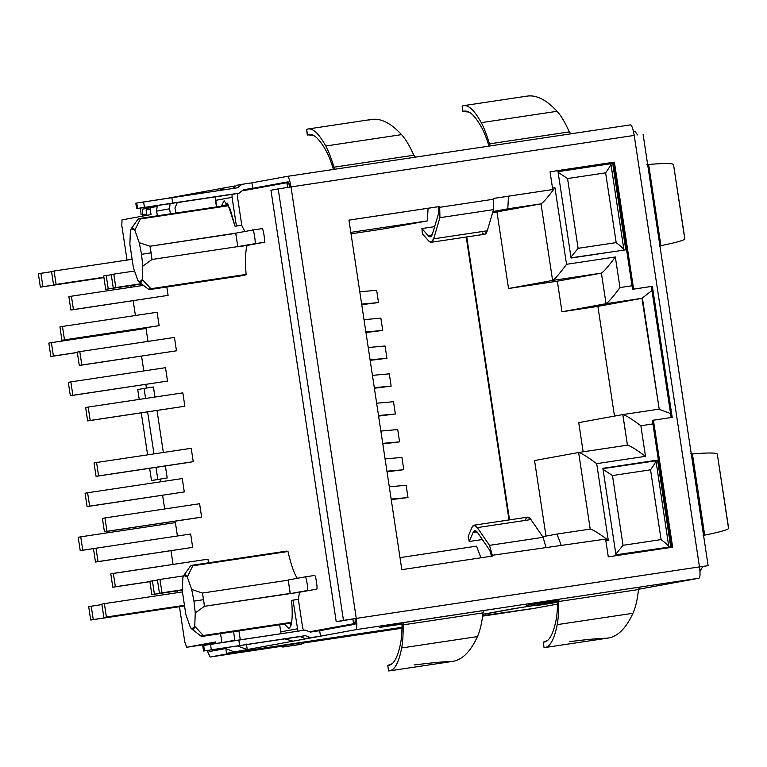 <?xml version="1.0" encoding="UTF-8"?>
<svg xmlns="http://www.w3.org/2000/svg" width="767" height="767" viewBox="0 0 767 767"><rect width="100%" height="100%" fill="white"/><g stroke="black" fill="none" stroke-linecap="round" stroke-linejoin="round"><path stroke-width="1.15" d="M191.692 589.487L193.974 601.136L203.571 599.65L202.45 593.044L191.692 589.487L202.45 593.044L288.258 580.168L202.45 593.044L204.453 606.294L195.249 612.977L194.751 626.332L203.37 635.527L291.661 622.277L203.37 635.527L202.162 636.389L200.849 635.987L203.37 635.527L194.751 626.332L195.249 612.977L193.974 601.136L191.692 589.487L187.292 577.024L191.692 589.487M149.709 289.571L244.894 275.286L246.102 274.423C245.037 260.809 245.373 251.145 247.118 245.411L263.925 242.334C265.833 244.481 263.033 225.977 261.863 228.681C263.033 225.977 265.833 244.481 263.925 242.334L247.118 245.411C245.373 251.145 245.037 260.809 246.102 274.423L150.917 288.708L142.298 279.514L139.345 282.208L137.839 280.329L133.439 267.865L129.882 244.385L130.38 231.02L131.31 228.624L134.839 230.205L140.371 218.95L228.71 205.7L140.371 218.95L139.009 218.557L228.432 205.144L139.009 218.557L137.849 219.41L139.009 218.557L140.371 218.95L134.839 230.205L139.239 242.669L141.521 254.318L151.118 252.822L150.006 246.226L139.239 242.669L134.839 230.205C132.825 226.965 131.339 227.233 130.38 231.02L129.882 244.385L133.439 267.865L137.839 280.329C139.853 283.569 141.339 283.301 142.298 279.514L142.796 266.149L141.521 254.318L139.239 242.669L150.006 246.226L152.01 259.476L237.808 246.6L235.805 233.35L150.006 246.226L235.67 233.168L237.808 246.6L152.01 259.476L142.796 266.149L142.298 279.514L150.917 288.708L149.709 289.571L148.395 289.169L150.917 288.708L243.58 274.883M191.462 565.375L192.814 565.778L287.999 551.492C291 564.752 294.164 573.783 297.5 578.577C294.164 573.783 291 564.752 287.999 551.492L192.814 565.778L191.462 565.375L286.695 551.089L287.999 551.492L286.647 551.099L191.462 565.375L190.302 566.238L191.549 565.365M378.514 302.582L376.655 290.29L359.8 291.796L376.655 290.29L378.514 302.582L361.66 304.087L378.514 302.582L361.746 304.652L378.514 302.582M382.723 330.433L380.863 318.152L364.009 319.657L380.863 318.152L382.723 330.433L365.869 331.948L382.723 330.433L365.955 332.504L382.723 330.433M386.932 358.294L385.072 346.003L368.227 347.509L385.072 346.003L386.932 358.294L370.087 359.8L386.932 358.294L370.164 360.356L386.932 358.294M382.752 229.055L351.027 233.81L382.752 229.055L427.334 220.896L350.816 232.382L427.334 220.896L382.752 229.055M509.01 519.949L466.221 237.032L509.01 519.949M407.996 497.562L391.228 499.633L407.996 497.562L406.136 485.281L407.996 497.562L391.141 499.077L407.996 497.562M403.787 469.711L387.019 471.782L403.787 469.711L401.927 457.42L403.787 469.711L386.932 471.216L403.787 469.711M399.569 441.859L382.81 443.92L399.569 441.859L397.718 429.568L399.569 441.859L382.723 443.364L399.569 441.859M395.36 413.998L378.591 416.069L395.36 413.998L393.5 401.716L395.36 413.998L378.505 415.513L395.36 413.998M389.291 373.855L391.151 386.146L374.382 388.217L391.151 386.146L389.291 373.855L372.436 375.36L389.291 373.855M406.136 485.281L389.291 486.786L406.136 485.281M401.927 457.42L385.072 458.925L401.927 457.42M397.718 429.568L380.863 431.073L397.718 429.568M121.809 225.536L127.034 260.071L121.809 225.536L122.02 219.889L121.809 225.536M130.889 285.583L131.138 287.232L130.889 285.583M133.17 300.693L135.414 315.505L133.17 300.693M137.446 328.976L137.561 329.724L137.446 328.976M141.559 356.128L143.803 370.95L141.559 356.128M145.835 384.411L146.392 388.073L145.835 384.411M160.169 479.212L160.562 481.82L160.169 479.212M162.604 495.281L164.675 508.981L162.604 495.281M166.707 522.442L166.928 523.89L166.707 522.442M170.983 550.716L173.054 564.416L170.983 550.716M177.062 590.887L177.33 592.69L177.062 590.887M179.459 606.716L184.789 641.998L186.649 647.271L215.68 641.96L215.92 643.494L215.68 641.96L186.649 647.271L215.824 642.89L186.649 647.271L184.789 641.998L179.459 606.716M309.983 631.72L353.577 623.753L352.849 618.94L353.577 623.753L309.983 631.72M287.587 187.426L286.877 182.709L242.851 190.762L286.877 182.709L289.274 183.85L286.877 182.709L288.728 182.431L286.877 182.709L287.587 187.426M182.661 201.779L176.947 202.824L182.661 201.779M156.919 206.486L150.016 207.752L151.051 214.578L122.02 219.889L151.051 214.578L150.016 207.752L156.919 206.486M167.196 477.956L151.492 480.516L160.878 479.107L151.492 480.516L149.642 468.311L151.492 480.516L167.196 477.956L165.384 465.943L167.196 477.956M153.448 387.009L154.963 397.047L153.448 387.009L144.062 388.418L153.448 387.009M157.005 410.508L163.352 452.482L157.005 410.508M314.317 575.499C315.486 572.796 318.286 591.299 316.378 589.161L299.571 592.229L298.267 599.353L299.571 592.229L204.453 606.294L290.262 593.418L288.258 580.168L290.185 593.639L306.992 590.571C308.9 592.709 306.1 574.205 304.93 576.909L288.114 579.986L304.94 576.909C306.1 574.205 308.9 592.709 306.992 590.571L290.185 593.639L299.571 592.229L316.378 589.161C318.286 591.299 315.486 572.796 314.317 575.499L304.93 576.909L314.326 575.499M241.624 225.239L244.855 231.49L241.624 225.239M192.67 547.379L95.482 562.048L93.459 548.664L96 548.204L98.023 561.588L95.482 562.048L192.67 547.379L98.023 561.588L192.67 547.379L190.647 534.005L192.67 547.379M175.394 522.615L177.417 535.999L175.394 522.615L80.746 536.823L175.394 522.615M159.133 325.639L61.945 340.299L59.922 326.924L62.463 326.454L64.486 339.839L61.945 340.299L156.593 326.1L64.486 339.839L159.133 325.639L157.11 312.255L159.133 325.639M146.027 328.458L148.05 341.833L146.027 328.458L51.379 342.657L146.027 328.458M168.088 295.372L70.9 310.041L68.877 296.656L71.417 296.196L73.44 309.571L70.9 310.041L168.088 295.372L73.44 309.571L168.088 295.372L166.822 287.002L168.088 295.372M176.477 350.807L79.289 365.476L77.266 352.091L79.797 351.631L81.829 365.006L79.289 365.476L176.477 350.807L81.829 365.006L176.477 350.807L174.454 337.422L176.477 350.807M184.857 406.242L87.668 420.91L85.645 407.526L88.186 407.066L90.209 420.45L87.668 420.91L184.857 406.242L90.209 420.45L184.857 406.242L182.834 392.867L184.857 406.242M165.499 367.69L167.522 381.074L70.334 395.734L68.311 382.359L70.842 381.889L165.499 367.69L70.842 381.889L72.875 395.273L70.334 395.734L167.522 381.074L72.875 395.273L167.522 381.074L165.499 367.69M193.246 461.686L96.057 476.345L94.025 462.971L96.565 462.501L98.588 475.885L96.057 476.345L190.705 462.146L98.588 475.885L193.246 461.686L191.223 448.302L193.246 461.686M182.258 478.56L184.291 491.944L87.102 506.613L85.07 493.229L87.611 492.769L182.258 478.56L87.611 492.769L89.634 506.143L87.102 506.613L184.291 491.944L89.634 506.143L184.291 491.944L182.258 478.56M201.625 517.121L104.437 531.78L102.414 518.406L104.954 517.936L106.977 531.32L104.437 531.78L199.084 517.581L106.977 531.32L201.625 517.121L199.602 503.737L201.625 517.121M207.982 559.172L208.538 562.815L207.982 559.172L113.334 573.371L115.357 586.755L112.816 587.225L110.793 573.841L207.982 559.172M466.739 236.955L509.528 519.873L466.739 236.955M658.728 409.185L622.794 414.573C625.345 415.033 631.366 418.753 640.867 425.743C631.366 418.753 625.345 415.033 622.794 414.573L578.73 422.636L583.15 451.811L578.73 422.636L622.794 414.573L627.425 445.167C629.975 445.617 635.996 449.337 645.488 456.327C635.996 449.337 629.975 445.617 627.425 445.167L578.625 452.482C581.175 452.942 587.196 456.662 596.688 463.651C587.196 456.662 581.175 452.942 578.625 452.482L590.207 529.086C592.757 529.537 598.778 533.266 608.269 540.256L605.834 540.62L608.269 540.256L596.688 463.651L645.488 456.327L640.867 425.743L652.928 423.93L640.867 425.743L645.488 456.327L596.688 463.651L608.269 540.256C598.778 533.266 592.757 529.537 590.207 529.086L578.625 452.482L534.561 460.545L545.989 536.085L534.561 460.545L578.625 452.482L627.444 445.157L622.833 414.573M614.492 416.097L597.896 306.378L561.962 311.766L557.341 281.182L508.54 288.497L496.958 211.903L492.692 212.536L541.023 203.84L507.773 208.825L508.511 196.199L507.773 208.825L492.999 211.529L541.023 203.84L496.958 211.903L508.54 288.497L552.604 280.444L541.023 203.84L552.604 280.444L508.54 288.497L557.341 281.182L601.405 273.119L552.604 280.444L601.405 273.119L557.341 281.182L561.962 311.766L597.896 306.378L641.96 298.315L606.035 303.703L561.962 311.766L606.035 303.703L601.405 273.119L606.035 303.703L641.96 298.315L597.896 306.378L614.492 416.097M190.293 627.147L185.882 614.683L190.293 627.147C192.306 630.388 193.792 630.119 194.751 626.332L191.798 629.036L190.293 627.147M182.335 591.204L182.834 577.839L182.335 591.204L185.882 614.683L182.335 591.204M192.814 565.778L187.292 577.024C185.278 573.783 183.792 574.052 182.834 577.839L183.754 575.442L187.292 577.024L192.814 565.778M615.987 555.02L602.881 468.311L657.578 460.104L670.684 546.804L615.987 555.02L670.684 546.804L657.578 460.104L602.881 468.311L615.987 555.02M552.508 188.068L554.953 187.694L566.535 264.299L615.335 256.974L619.966 287.567L632.027 285.755L619.966 287.567C612.958 297.04 608.317 302.419 606.035 303.703C608.317 302.419 612.958 297.04 619.966 287.567L615.335 256.974C608.336 266.456 603.687 271.834 601.405 273.119C603.687 271.834 608.336 266.456 615.335 256.974L566.535 264.299C559.536 273.781 554.886 279.159 552.604 280.444C554.886 279.159 559.536 273.781 566.535 264.299L554.953 187.694C547.954 197.177 543.304 202.555 541.023 203.84C543.304 202.555 547.954 197.177 554.953 187.694L552.508 188.068M625.776 249.821L571.079 258.038L557.964 171.329L612.66 163.122L625.776 249.821L612.66 163.122L557.964 171.329L571.079 258.038L625.776 249.821M355.418 623.475L353.577 623.753L355.524 621.912L353.577 623.753L355.418 623.475M659.227 409.319L641.96 298.315L651.94 290.511L642.391 298.008L659.227 409.319L670.559 413.566L659.227 409.319M542.681 536.689L556.995 534.072L542.681 536.689M561.367 545.721L556.967 534.072L561.367 545.721M476.528 546.142L480.928 557.791L476.537 546.142L400 557.628L476.537 546.142M428.072 208.269L427.334 220.896L428.072 208.269M590.207 529.086L556.967 534.072L590.226 529.086M622.794 414.573L658.748 409.185M602.622 164.963L612.66 163.122L602.622 164.963M616.975 251.145L571.041 257.808L616.975 251.145M610.887 163.716L558.012 171.655L610.877 163.716C611.385 164.148 609.631 167.187 605.633 172.834L567.551 178.548L578.107 248.316L616.179 242.612L605.633 172.834L616.179 242.612C621.682 246.84 624.261 249.265 623.907 249.879C624.261 249.265 621.682 246.84 616.179 242.612L578.107 248.316L570.936 257.108L578.107 248.316L567.551 178.548L605.633 172.834C609.631 167.187 611.385 164.148 610.877 163.716L623.907 249.879M647.53 461.945L657.578 460.104L647.53 461.945M661.892 548.127L615.959 554.79L661.892 548.127M623.025 545.299L661.096 539.594L650.541 469.816L612.469 475.53L623.025 545.299L612.469 475.53L603.025 469.299L612.469 475.53L650.541 469.816C654.548 464.169 656.303 461.13 655.795 460.699L602.929 468.637L655.967 460.823L668.824 546.861C669.169 546.248 666.6 543.822 661.096 539.594L623.025 545.299L615.853 554.09L623.025 545.299M558.108 172.316L567.551 178.548L558.108 172.316M655.795 460.699C656.303 461.13 654.548 464.169 650.541 469.816L661.096 539.594C666.6 543.822 669.169 546.248 668.824 546.861M247.118 245.411L237.808 246.6L254.548 243.743C256.446 245.891 253.647 227.387 252.477 230.09L235.67 233.168L252.487 230.09C253.647 227.387 256.446 245.891 254.548 243.743L237.732 246.821L247.118 245.411M263.925 242.334L254.548 243.743L263.925 242.334M261.873 228.681L252.477 230.09L261.873 228.681M141.358 283.761L113.276 287.97L111.253 274.596L113.794 274.126L115.817 287.51L113.276 287.97L141.358 283.761M141.272 283.685L115.817 287.51L141.272 283.685M134.752 270.981L113.794 274.126L134.752 270.981M111.253 274.596L113.276 287.97L115.817 287.51L113.794 274.126L111.253 274.596M103.679 275.976L111.273 274.749L106.22 275.516L108.243 288.891L105.702 289.36L103.679 275.976L105.702 289.36L141.627 283.972L105.702 289.36L141.54 283.895L108.243 288.891L106.22 275.516L103.679 275.976M182.488 589.823L159.45 593.284L157.427 579.9L159.967 579.44L161.99 592.824L159.45 593.284L182.488 589.823M182.498 589.746L161.99 592.824L182.498 589.746M183.486 575.912L159.967 579.44L183.486 575.912M157.427 579.9L159.45 593.284L161.99 592.824L159.967 579.44L157.427 579.9M149.853 581.29L157.446 580.063L152.393 580.82L154.416 594.204L151.876 594.665L149.853 581.29L151.876 594.665L182.469 590.082L151.876 594.665L182.469 589.996L154.416 594.204L152.393 580.82L149.853 581.29M183.994 605.46L103.861 617.483L101.838 604.108L104.379 603.639L106.402 617.023L103.861 617.483L183.994 605.46M183.984 605.384L106.402 617.023L183.984 605.384M182.383 591.932L104.379 603.639L182.383 591.932M101.838 604.108L103.861 617.483L106.402 617.023L104.379 603.639L101.838 604.108M88.694 606.649L101.915 604.578L91.235 606.189L93.258 619.563L90.717 620.033L88.694 606.649L90.717 620.033L184.09 606.016L90.717 620.033L184.08 605.94L93.258 619.563L91.235 606.189L88.694 606.649M190.647 534.005L96 548.204L190.647 534.005M93.459 548.664L95.482 562.048L98.023 561.588L96 548.204L93.459 548.664M78.205 537.284L80.746 536.823L82.769 550.198L80.228 550.668L78.205 537.284L80.228 550.668L95.568 548.28L82.769 550.198L80.746 536.823L78.205 537.284M103.881 277.318L53.565 284.864L51.542 271.48L54.083 271.019L56.106 284.404L53.565 284.864L103.881 277.318M103.871 277.232L56.106 284.404L103.871 277.232M131.665 259.38L54.083 271.019L131.665 259.38M51.542 271.48L53.565 284.864L56.106 284.404L54.083 271.019L51.542 271.48M38.35 273.752L51.571 271.691L40.891 273.292L42.914 286.676L40.373 287.136L38.35 273.752L40.373 287.136L103.928 277.596L40.373 287.136L103.919 277.52L42.914 286.676L40.891 273.292L38.35 273.752M157.11 312.255L62.463 326.454L157.11 312.255M59.922 326.924L61.945 340.299L64.486 339.839L62.463 326.454L59.922 326.924M48.839 343.117L51.379 342.657L53.402 356.032L50.862 356.502L48.839 343.117L50.862 356.502L77.323 352.532L50.862 356.502L77.314 352.446L53.402 356.032L51.379 342.657L48.839 343.117M143.467 285.382L71.417 296.196L143.467 285.382M68.877 296.656L70.9 310.041L73.44 309.571L71.417 296.196L68.877 296.656M174.454 337.422L79.797 351.631L174.454 337.422M77.266 352.091L79.289 365.476L81.829 365.006L79.797 351.631L77.266 352.091M182.834 392.867L88.186 407.066L182.834 392.867M85.645 407.526L87.668 420.91L90.209 420.45L88.186 407.066L85.645 407.526M70.842 381.889L68.311 382.359L70.334 395.734L72.875 395.273L70.842 381.889M191.223 448.302L96.565 462.501L191.223 448.302M94.025 462.971L96.057 476.345L98.588 475.885L96.565 462.501L94.025 462.971M87.611 492.769L85.07 493.229L87.102 506.613L89.634 506.143L87.611 492.769M199.602 503.737L104.954 517.936L199.602 503.737M102.414 518.406L104.437 531.78L106.977 531.32L104.954 517.936L102.414 518.406M149.91 581.654L112.816 587.225L149.91 581.654M149.901 581.578L115.357 586.755L149.901 581.578M110.793 573.841L112.816 587.225L115.357 586.755L113.334 573.371L110.793 573.841M147.609 454.841L141.262 412.867L147.609 454.841M139.22 399.406L137.734 389.578L144.062 388.418L145.577 398.457L144.062 388.418L137.734 389.578L139.22 399.406M147.619 411.917L153.966 453.891L147.619 411.917M155.998 467.352L157.82 479.356L155.998 467.352M393.5 401.716L376.645 403.221L393.5 401.716M374.296 387.651L391.151 386.146L374.296 387.651M151.118 252.822L141.521 254.318L142.796 266.149L152.01 259.476L151.118 252.822M147.561 288.526L148.395 289.169M203.571 599.65L193.974 601.136L195.249 612.977L204.453 606.294L203.571 599.65M200.014 635.354L200.849 635.987M288.747 628.422C291.987 626.725 292.946 617.387 291.623 600.398L298.353 599.343L292.994 600.139L297.951 631.164L292.994 600.139L291.623 600.398C292.946 617.387 291.987 626.725 288.747 628.422L284.384 624.05L288.747 628.422M708.123 565.663L699.475 566.928C700.338 573.505 700.194 577.273 699.053 578.193L355.85 629.688L226.505 653.35L246.61 650.339L237.847 651.94L246.61 650.339L226.505 653.35L234.28 651.931L224.252 647.971L234.28 651.931L293.119 641.164L284.778 638.892L293.119 641.164L315.304 637.109L305.228 638.623L300.175 636.581L203.658 651.001L305.352 635.642L310.414 637.674L320.491 636.159L319.666 630.695L355.025 624.233L310.309 632.104L319.666 630.695L320.491 636.159L355.85 629.688C356.991 628.767 357.134 625 356.272 618.394L336.214 621.701L356.272 618.394L291.009 186.908C289.888 180.35 288.641 176.832 287.289 176.372L251.931 182.834L287.299 176.362C288.641 176.832 289.888 180.35 291.009 186.908L278.21 188.903L291.009 186.908L356.272 618.394L699.466 566.89L634.213 135.414L291.009 186.908L634.213 135.414L699.466 566.89L708.123 565.663L643.062 134.139M728.65 528.29L717.375 454.563C718.075 452.703 709.753 452.492 692.409 453.939C709.753 452.492 718.075 452.703 717.375 454.563L728.487 528.051C729.657 529.288 721.728 531.656 704.691 535.145C721.728 531.656 729.657 529.288 728.487 528.051M692.409 453.939L704.691 535.145L692.409 453.939L690.674 453.796L692.409 453.939M703.061 535.721L704.691 535.145L703.061 535.721M215.891 643.331L211.788 644.117L215.891 643.331M237.847 651.94L236.83 651.394L237.847 651.94L402.023 627.31M512.807 608.797L482.836 614.281L512.807 608.797L557.571 601.846L512.807 608.797M638.537 589.267L699.053 578.193L638.537 589.267M402.081 622.842L498.78 608.26L403.595 622.545L403.174 624.865L482.989 612.891L484.025 610.474L482.989 612.891L403.174 624.865C403.231 634.884 402.733 642.583 401.687 647.962L477.467 636.591C480.017 630.982 481.858 623.082 482.989 612.891C481.858 623.082 480.017 630.982 477.467 636.591L401.687 647.962C398.648 663.33 394.257 670.981 388.533 670.914C394.257 670.981 398.648 663.33 401.687 647.962C402.733 642.583 403.231 634.884 403.174 624.865L403.595 622.545L402.081 622.842C402.052 631.452 401.582 638.134 400.662 642.89C401.582 638.134 402.052 631.452 402.081 622.842M402.071 624.06L379.195 627.492L402.081 622.919L379.195 627.492L402.071 624.06M639.544 587.139L559.105 599.209L639.544 587.139L638.508 589.555L558.692 601.529C558.74 611.548 558.251 619.247 557.206 624.635C554.158 639.994 549.776 647.645 544.043 647.578C549.776 647.645 554.158 639.994 557.206 624.635L632.976 613.264L557.206 624.635C558.251 619.247 558.74 611.548 558.692 601.529L638.508 589.555L639.544 587.139L636.763 587.627L639.544 587.139M557.58 600.724L526.67 605.364L559.105 599.209L558.692 601.529L559.105 599.209L526.67 605.364L557.58 600.724M202.833 645.555L305.247 630.071L310.309 632.104L305.247 630.071L238.815 640.033L239.64 645.498L238.815 640.033L210.513 644.309L211.337 649.774L210.513 644.309L203.658 645.383L204.482 650.847L203.658 645.383L202.824 645.536L203.658 651.001L202.699 645.565L203.533 651.02L305.352 635.642L203.658 651.001M225.949 649.659L226.505 653.35L225.949 649.659M246.418 644.098L247.242 649.563L246.418 644.098M392.167 663.714L387.795 665.459C393.394 665.449 397.68 657.933 400.662 642.89C397.68 657.933 393.394 665.449 387.795 665.459L388.533 670.914M450.823 661.566C461.188 660.933 470.066 652.612 477.467 636.591C470.066 652.612 461.188 660.933 450.823 661.566C444.62 661.576 432.367 662.707 414.075 664.96M547.686 640.387L543.314 642.123C548.904 642.113 553.199 634.597 556.171 619.563C557.101 614.808 557.571 608.126 557.59 599.506L559.105 599.209L557.59 599.506C557.571 608.126 557.101 614.808 556.171 619.563C553.199 634.597 548.904 642.113 543.314 642.123L544.043 647.578M606.342 638.24C616.706 637.598 625.584 629.276 632.976 613.264C635.536 607.646 637.377 599.746 638.508 589.555C637.377 599.746 635.536 607.646 632.976 613.264C625.584 629.276 616.706 637.598 606.342 638.24C600.13 638.249 587.886 639.371 569.584 641.624M684.71 238.575C685.88 239.822 677.942 242.19 660.914 245.68L659.284 246.245L660.914 245.68C677.942 242.19 685.88 239.822 684.71 238.575L673.599 165.097C674.298 163.227 665.977 163.016 648.633 164.464L646.888 164.32L648.633 164.464L660.914 245.68L648.633 164.464C665.977 163.016 674.298 163.227 673.599 165.097L684.873 238.815M150.227 209.123L146.114 209.87L146.938 215.335L146.114 209.87L150.227 209.123M178.011 196.362L224.558 187.838L178.011 196.362M135.922 203.15L237.626 187.771L241.519 184.406L251.931 182.834L241.854 184.348L237.626 187.771L171.904 197.637L172.728 203.092L239.17 193.131L243.398 189.698L252.755 188.298L243.398 189.698L239.17 193.131L172.728 203.092L171.904 197.637L135.797 203.159L136.622 208.624L135.922 203.13L136.747 208.595L137.581 208.442L136.747 202.977L137.581 208.442L144.436 207.368L143.611 201.913L144.436 207.368L172.728 203.092L136.747 208.595M288.114 181.827L252.755 188.298L251.931 182.834L252.755 188.298L288.114 181.827L289.974 187.1L288.114 181.827M243.331 189.88L247.578 189.248L243.331 189.88M177.043 202.747L178.759 202.488L177.043 202.747M236.667 185.298L232.439 188.72L236.504 185.326L241.854 184.348M233.983 194.08L141.051 207.991L234.319 194.013M235.038 226.265L241.778 225.21L235.038 226.265L236.409 226.016L232.075 197.34L215.489 200.379L215.517 196.851L216.476 206.937L215.489 200.379L232.075 197.34L236.409 226.016L241.778 225.21L235.038 226.265L230.158 209.046L224.117 200.762L221.28 206.218L227.952 204.252L235.038 226.265M306.637 129.393L307.289 135.04L306.637 129.393C312.016 127.149 318.391 132.681 325.774 145.998C318.391 132.681 312.016 127.149 306.637 129.393L307.548 134.819C312.821 132.691 319.072 138.137 326.291 151.166C328.564 155.298 330.97 161.415 333.52 169.517C330.97 161.415 328.564 155.298 326.291 151.166C319.072 138.137 312.821 132.691 307.548 134.819L313.54 135.404M401.553 134.628C389.818 121.963 378.946 117.102 368.927 120.045C378.946 117.102 389.818 121.963 401.553 134.628L325.774 145.998L401.553 134.628C405.628 139.076 409.703 145.941 413.777 155.222C409.703 145.941 405.628 139.076 401.553 134.628M325.774 145.998C328.343 150.668 331.066 157.734 333.961 167.196L413.777 155.222L333.961 167.196L335.035 169.219L333.961 167.196C331.066 157.734 328.343 150.668 325.774 145.998M415.474 157.149L413.777 155.222L415.474 157.149M462.146 106.057L462.798 111.704L462.146 106.057C467.525 103.813 473.901 109.345 481.283 122.662L557.063 111.292C561.137 115.74 565.212 122.605 569.287 131.886L489.471 143.86L569.287 131.886L570.984 133.813L569.287 131.886C565.212 122.605 561.137 115.74 557.063 111.292L481.283 122.662C473.901 109.345 467.525 103.813 462.146 106.057L463.057 111.493C468.33 109.355 474.581 114.801 481.81 127.83C484.073 131.962 486.479 138.079 489.03 146.181C486.479 138.079 484.073 131.962 481.81 127.83C474.581 114.801 468.33 109.355 463.057 111.493L469.049 112.078M489.471 143.86L490.544 145.883L489.471 143.86C486.585 134.398 483.852 127.332 481.283 122.662C483.852 127.332 486.585 134.398 489.471 143.86M557.063 111.292C545.327 98.627 534.455 93.775 524.446 96.719C534.455 93.775 545.327 98.627 557.063 111.292M493.21 198.5L552.729 189.535L493.21 198.461L552.729 189.535L550.044 171.779L614.396 162.125L633.6 289.111L652.372 286.302L672.199 417.382L653.426 420.191L672.63 547.178L608.279 556.832L605.594 539.086L492.328 555.27L492.452 556.065L401.822 569.66L492.452 556.065L489.49 545.366L477.314 527.6C475.109 524.465 473.335 524.388 472.002 527.351L468.148 536.315L469.241 541.492L468.148 536.315L472.002 527.351L474.035 525.194L477.314 527.6L489.49 545.366L492.328 555.27L605.594 539.086L608.279 556.832L672.63 547.178L653.426 420.191L672.199 417.382L652.372 286.302L632.564 289.303L613.36 162.316L550.054 171.818L614.396 162.125L550.044 171.779L552.729 189.535L493.21 198.5M630.493 124.868C631.845 125.337 633.091 128.856 634.213 135.414C633.091 128.856 631.845 125.337 630.493 124.868L287.289 176.372L630.493 124.868M210.062 657.022L279.265 646.639L210.062 657.022L232.612 652.899L210.053 657.022L207.109 650.521L210.062 657.022L279.265 646.639M304.441 642.861L401.994 628.221M482.596 616.131L533.161 608.547M402.023 627.483L232.612 652.899L402.023 627.483M278.373 646.197L310.549 641.375L273.196 647.147L278.373 646.197L282.994 647.022L299.082 644.606L282.994 647.022L285.075 646.648L281.978 645.661L285.075 646.648L301.163 644.232L305.218 642.171L301.364 644.194L282.956 647.032L278.363 646.207M278.603 646.341L273.196 647.147L278.603 646.341M209.238 651.557L224.894 648.7L209.238 651.557L208.356 650.33L209.238 651.557M150.016 207.752L142.336 209.161L150.016 207.752M141.09 215L140.505 208.068L141.09 215M206.016 644.366L206.112 644.989L206.016 644.366M207.157 644.826L207.061 644.203L207.157 644.826M142.326 216.169L142.336 209.161L142.326 216.169M270.952 190.226L278.21 188.903L270.952 190.226L336.214 621.701L270.952 190.226M341.574 620.896L336.214 621.701L343.472 620.378L278.21 188.903L343.472 620.378L356.272 618.394L341.574 620.896M431.15 242.295L484.773 234.242L487.266 230.781L433.643 238.834L431.15 242.295L428.686 240.953L422.406 233.839L421.917 228.556L428.197 235.67L430.325 236.83L432.492 233.83L438.782 212.689L438.666 207.493L438.782 212.689L432.492 233.83C431.476 237.08 430.047 237.693 428.197 235.67L421.917 228.556L422.406 233.839L428.686 240.953C430.824 243.292 432.473 242.583 433.643 238.834L439.932 217.684L439.587 206.515L348.966 220.139L438.551 206.697L438.666 207.493L438.551 206.697L439.587 206.515L348.956 220.11L401.822 569.66L348.956 220.11L439.587 206.515L439.702 207.311L493.325 199.257L493.21 198.461L493.555 209.64L487.266 230.781C486.105 234.529 484.447 235.239 482.318 232.909M671.163 417.564L651.336 286.484L632.564 289.303L652.372 286.302L651.336 286.484L671.163 417.564M491.407 556.257L491.292 555.461L491.407 556.257M671.595 547.37L652.391 420.383L653.426 420.191L652.391 420.383L671.595 547.37M146.756 214.118L142.125 214.808L146.756 214.118M355.226 618.576L355.025 624.233L355.226 618.576M356.272 618.394C357.134 625 356.991 628.767 355.85 629.688L699.053 578.193C700.194 577.273 700.338 573.505 699.466 566.89L356.272 618.394M633.6 289.111L614.396 162.125L613.36 162.316L632.564 289.303L633.6 289.111M525.625 519.307C526.967 516.335 528.731 516.421 530.937 519.556L543.113 537.312L545.951 547.226L543.113 537.312L489.49 545.366L543.113 537.312L530.937 519.556L477.314 527.6L530.937 519.556L527.658 517.15L474.035 525.194M482.347 539.527L469.241 541.492L473.095 532.528C474.246 529.959 475.78 530.026 477.697 532.739L489.873 550.505L491.292 555.461L489.873 550.505L477.697 532.739L474.85 530.659L473.095 532.528L477.074 531.934L473.095 532.528L469.241 541.492L482.347 539.527M421.917 228.556L434.621 226.649L421.917 228.556M439.932 217.684L433.643 238.834L487.266 230.781L493.555 209.64L439.932 217.684L493.555 209.64L493.325 199.257L439.702 207.311L439.932 217.684M428.197 235.67L432.022 235.095L428.197 235.67M234.76 185.969L224.223 187.896L218.863 190.59L224.558 187.838M227.195 203.034L226.639 205.412L227.195 203.034M237.434 196.534L241.778 225.21L237.434 196.534L237.885 193.37L237.434 196.534M232.027 194.367L232.075 197.34L232.027 194.367M157.35 215.805L156.65 211.136L157.216 205.585L156.65 211.136L157.35 215.805M170.379 213.849L169.612 208.768L156.65 211.136L169.612 208.768L170.379 213.849M174.972 207.962L175.739 213.044L174.972 207.962L177.263 202.584L174.972 207.962M170.015 203.677L169.612 208.768L170.015 203.677M234.156 194.051L239.17 193.131M556.957 599.602L559.105 599.209L556.957 599.602M481.254 610.963L484.025 610.474L481.254 610.963M516.498 608.231L557.571 601.874L516.498 608.231M482.817 614.415L516.507 608.26L482.817 614.415M534.359 608.327L482.664 615.613L534.359 608.327L557.532 604.089L534.359 608.327M552.432 603.159L535.098 605.757L552.432 603.159M307.74 638.24L309.705 638.134L307.74 638.24M303.588 630.321L302.697 628.01L298.353 599.343L302.697 628.01L303.588 630.321M279.667 624.76L280.741 631.855L297.328 628.815L280.741 631.855L279.667 624.76M289.753 623.245L290.981 625.354L289.753 623.245M281.173 633.676L280.741 631.855L281.173 633.676M233.571 631.672L234.923 640.627L233.571 631.672M237.54 645.987L247.242 649.563L237.54 645.987M240.292 639.812L238.93 630.877L240.292 639.812M220.541 633.628L221.903 642.593L234.865 640.244L221.903 642.621L220.541 633.628M310.414 637.674L305.352 635.642L300.175 636.581L305.228 638.623L310.414 637.674M282.956 647.032L299.36 644.558M202.162 636.389L291.546 622.977M633.379 131.071L635.373 131.924L637.54 134.915M702.812 566.449L699.964 571.425M186.649 647.271L215.824 642.89M139.345 282.208L147.417 288.411M137.763 219.535L131.31 228.624M191.798 629.036L199.871 635.239M190.216 566.362L183.754 575.442M452.712 661.375L389.569 670.857M545.078 647.521L608.221 638.048M371.727 119.422L308.152 128.961M463.661 105.625L527.245 96.086M166.688 198.423L178.347 196.294M557.532 604.089L534.647 608.279M556.008 602.507L538.741 605.096M538.846 605.077L535.299 605.729M301.364 644.194L299.216 644.587"/></g></svg>
